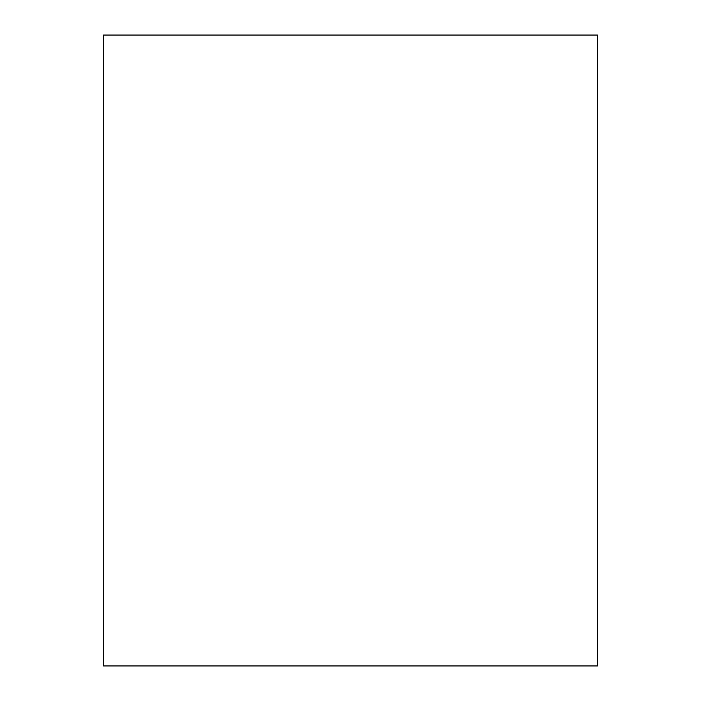 <?xml version="1.0" encoding="UTF-8"?>
<svg xmlns="http://www.w3.org/2000/svg" width="701" height="701" viewBox="0 0 701 701"><rect width="100%" height="100%" fill="white"/><g stroke="black" fill="none" stroke-linecap="round" stroke-linejoin="round"><path stroke-width="1.05" d="M597.48 665.95L103.52 665.95L103.52 35.05L597.48 35.05L597.48 665.95"/></g></svg>
